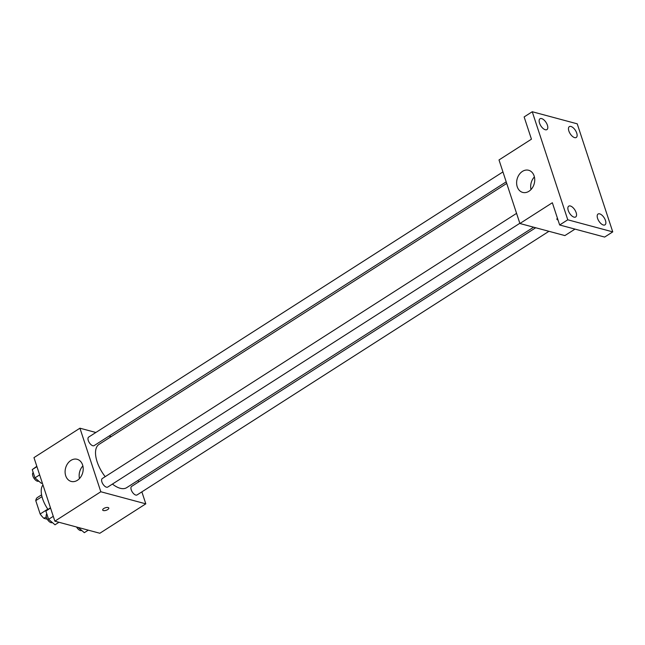 <?xml version="1.0" encoding="UTF-8"?>
<svg xmlns="http://www.w3.org/2000/svg" width="645" height="645" viewBox="0 0 645 645"><rect width="100%" height="100%" fill="white"/><g stroke="black" fill="none" stroke-linecap="round" stroke-linejoin="round"><path stroke-width="0.97" d="M47.786 509.131L40.159 514.009L35.765 500.633A14.206 6.877 57.4 0 1 37.144 497.682L41.586 494.844M47.311 519.249L43.933 518.338A14.206 6.877 57.4 0 1 40.159 514.009M46.311 516.822L43.933 518.338M41.981 496.65L35.765 500.633M42.957 484.959A22.011 10.659 57.4 0 0 48.012 509.461M141.868 491.869L145.802 503.842L99.838 533.262L54.865 521.176L33.967 457.619L79.932 428.199L95.871 432.481M138.086 480.364L138.602 481.936M112.424 484.064A25.679 12.432 57.4 0 0 120.18 488.265A25.679 12.432 57.4 0 0 126.71 487.644L533.617 227.185M506.72 183.422L99.024 444.389A25.679 12.432 57.4 0 0 105.191 476.671M109.102 436.036L111.19 436.592M145.802 503.842L100.822 491.756L79.932 428.199M502.939 171.917L88.663 437.092A5.063 2.451 57.4 0 0 88.728 441.607A5.063 2.451 57.4 0 0 92.832 445.743A5.063 2.451 57.4 0 0 94.122 445.622L506.204 181.85M535.705 227.75L131.612 486.411A5.063 2.451 57.4 0 0 131.677 490.926A5.063 2.451 57.4 0 0 135.781 495.062A5.063 2.451 57.4 0 0 137.071 494.941L548.935 231.305M519.83 223.291L107.747 487.064A5.063 2.451 -122.6 0 1 102.95 484.121A5.063 2.451 -122.6 0 1 102.289 478.534L516.564 213.358M100.822 491.756L54.865 521.176M77.416 480.291A11.465 8.861 105 0 1 71.176 481.428A11.465 8.861 105 0 1 65.597 468.06A11.465 8.861 105 0 1 77.126 459.288A11.465 8.861 105 0 1 83.213 468.705A11.465 8.861 105 0 1 77.416 480.291M108.102 507.534A3.209 1.314 -18.2 0 1 108.787 508.042A3.209 1.314 -18.2 0 1 106.151 510.3A3.209 1.314 -18.2 0 1 102.692 510.05A3.209 1.314 -18.2 0 1 104.498 508.123A3.209 1.314 -18.2 0 1 108.102 507.534M108.787 508.042A3.209 1.314 -18.2 0 1 106.151 510.292A3.209 1.314 -18.2 0 1 102.692 510.05M79.48 478.566A11.465 8.861 105 0 1 82.874 465.924M575.009 229.104L564.883 235.586L519.902 223.509L499.004 159.944L531.448 139.175L524.135 116.93L532.246 111.738L577.227 123.824L612.75 231.878L604.639 237.07L559.658 224.984L552.346 202.74L519.902 223.509M612.75 231.878L567.769 219.792L559.658 224.984M567.769 219.792L532.246 111.738M528.94 191.275A11.465 8.861 105 0 1 522.7 192.412A11.465 8.861 105 0 1 517.121 179.044A11.465 8.861 105 0 1 528.65 170.272A11.465 8.861 105 0 1 534.729 179.689A11.465 8.861 105 0 1 528.94 191.275M556.917 219.3A3.209 1.314 -18.2 0 0 557.981 219.881A3.209 1.314 -18.2 0 1 556.917 219.3A3.209 1.314 -18.2 0 1 557.433 218.195M531.004 189.549A11.465 8.861 105 0 1 534.399 176.907M547.412 125.227A6.426 3.112 -122.6 0 1 546.936 129.589A6.426 3.112 -122.6 0 1 539.526 123.114A6.426 3.112 -122.6 0 1 540.002 118.761A6.426 3.112 -122.6 0 1 547.412 125.227M576.146 212.624A6.426 3.112 -122.6 0 1 575.671 216.978A6.426 3.112 -122.6 0 1 568.261 210.504A6.426 3.112 -122.6 0 1 568.737 206.15A6.426 3.112 -122.6 0 1 576.146 212.624M605.47 220.501A6.426 3.112 -122.6 0 1 604.994 224.855A6.426 3.112 -122.6 0 1 597.584 218.381A6.426 3.112 -122.6 0 1 598.06 214.027A6.426 3.112 -122.6 0 1 605.47 220.501M576.735 133.112A6.426 3.112 -122.6 0 1 576.259 137.466A6.426 3.112 -122.6 0 1 568.858 130.991A6.426 3.112 -122.6 0 1 569.333 126.638A6.426 3.112 -122.6 0 1 576.735 133.112M58.953 522.273L55.01 524.804L48.593 519.314L45.876 511.058L50.439 507.736M53.269 516.322L48.593 519.314M50.552 508.066L45.876 511.058M46.851 514.017A5.063 2.451 57.4 0 0 46.932 518.54A5.063 2.451 57.4 0 0 51.028 522.66A5.063 2.451 57.4 0 0 52.318 522.539L52.318 522.539M42.248 482.807L41.385 483.363L34.967 477.872L32.25 469.616L36.821 466.295M39.643 474.881L34.967 477.872M36.926 466.625L32.25 469.616M33.226 472.575A5.063 2.451 57.4 0 0 33.306 477.098A5.063 2.451 57.4 0 0 37.402 481.218A5.063 2.451 57.4 0 0 38.692 481.097L38.692 481.097M88.276 530.15L84.334 532.681L78.214 527.449M76.57 527.005A5.063 2.451 57.4 0 0 80.359 530.537A5.063 2.451 57.4 0 0 81.641 530.416L81.665 530.4"/></g></svg>
